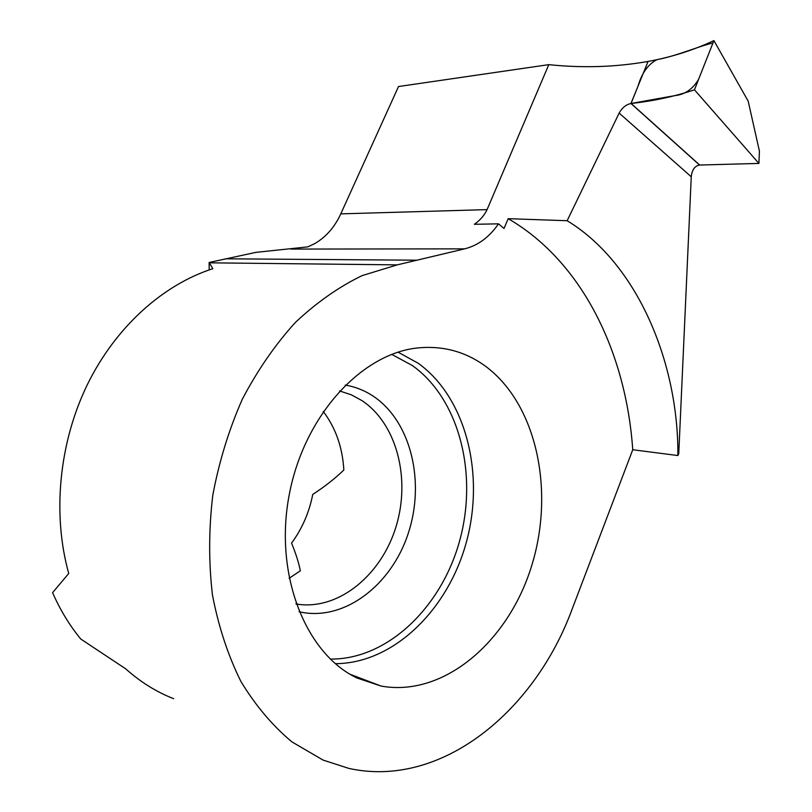 <?xml version="1.0" encoding="UTF-8"?>
<svg xmlns="http://www.w3.org/2000/svg" width="812" height="812" viewBox="0 0 812 812"><rect width="100%" height="100%" fill="white"/><g stroke="black" fill="none" stroke-linecap="round" stroke-linejoin="round"><path stroke-width="1.22" d="M485.86 366.496C536.976 404.731 555.022 491.453 531.474 566.39C508.353 641.378 444.032 697.478 381.061 686.049L357.036 678.02C305.332 653.579 273.847 574.145 289.275 494.528C304.348 414.83 362.243 352.997 418.525 347.851C443.504 345.618 465.956 351.829 485.86 366.496M619.15 113.091C622.124 107.752 626.062 104.555 630.965 103.5L648.067 61.438C615.77 67.132 582.681 68.198 548.8 64.645L487.078 209.618C484.277 215.454 480.034 220.346 474.37 224.295L498.507 223.838C489.372 237.124 478.075 245.468 464.626 248.858L397.251 264.874L362.132 275.603C338.807 286.91 316.558 302.521 295.375 322.435C275.207 344.653 257.526 370.242 242.331 399.189C228.923 429.629 219.078 461.642 212.795 495.229C208.745 529.099 208.633 562.3 212.439 594.851C218.448 626.387 227.928 655.233 240.87 681.4C255.516 705.557 272.548 725.725 291.955 741.914L323.095 760.093L348.866 768.406C441.119 788.797 534.611 711.495 572.125 609.132L632.751 449.746L677.878 455.542C678.619 361.868 636.841 262.936 567.152 220.732L619.15 113.091L691.256 176.772C692.007 169.86 694.767 165.952 699.538 165.039L631.107 103.479C653.619 101.013 674.731 96.455 694.463 89.807L713.9 40.6C693.306 50.242 671.351 57.185 648.067 61.438L630.965 103.5L699.538 165.039L758.915 163.415L759.413 151.073L748.177 101.124L713.9 40.6M323.247 411.481C335.66 427.822 342.522 447.331 343.841 470.016C335.123 478.461 324.77 486.591 312.762 494.406C309.21 512.463 302.145 528.703 291.559 543.106C295.791 553.337 298.714 562.574 300.338 570.806L289.102 578.327M173.606 698.685L169.211 696.879C153.641 690.2 139.146 680.862 125.738 668.855L80.774 639.034C69.558 625.413 60.169 609.954 52.587 592.648L68.726 573.475C52.141 513.945 59.083 442.926 87.229 384.868C115.598 326.881 163.08 284.667 212.856 268.691L209.12 262.479L255.902 252.37L307.86 246.868L314.691 243.641C325.967 237.084 334.666 227.167 340.776 213.871L398.509 86.539L548.8 64.645M691.256 176.772L678.761 453.614L677.878 455.542M209.12 262.479L209.191 269.909M225.411 258.805L416.383 260.195M498.507 223.838L504.029 228.476L508.16 218.672C581.818 261.281 626.001 351.972 632.751 449.746M508.16 218.672L567.152 220.732M758.915 163.415L694.463 89.807M631.036 103.489L674.975 95.603C684.861 94.578 692.727 89.147 698.594 79.343L712.956 43.006C699.426 45.969 676.822 55.987 656.989 59.652C648.138 64.199 641.825 73.019 638.049 86.113L631.036 103.489M398.063 352.164L418.119 363.208C465.662 397.312 484.835 472.878 466.727 540.822C448.843 608.756 394.175 663.536 335.346 663.668M391.739 354.377L412.293 365.501C459.095 398.854 477.943 473.142 459.927 539.757C442.154 606.371 388.055 659.699 330.301 659.08M345.232 385.091C355.402 386.806 364.832 390.562 373.51 396.357C411.166 421.672 425.478 482.226 408.06 533.951C390.998 585.777 343.425 622.063 299.06 611.73M339.568 390.937L351.18 394.754L361.99 400.62C396.652 423.661 410.75 478.268 396.185 526.156C381.884 574.114 339.964 609.629 298.674 604.382L296.116 604.006M487.078 209.618L340.776 213.871M464.626 248.858L290.99 249.071M397.251 264.874L209.394 262.824M631.107 103.479L699.69 165.039M350.246 674.346L381.061 686.049M296.136 604.067L298.674 604.382L295.974 603.6"/></g></svg>
